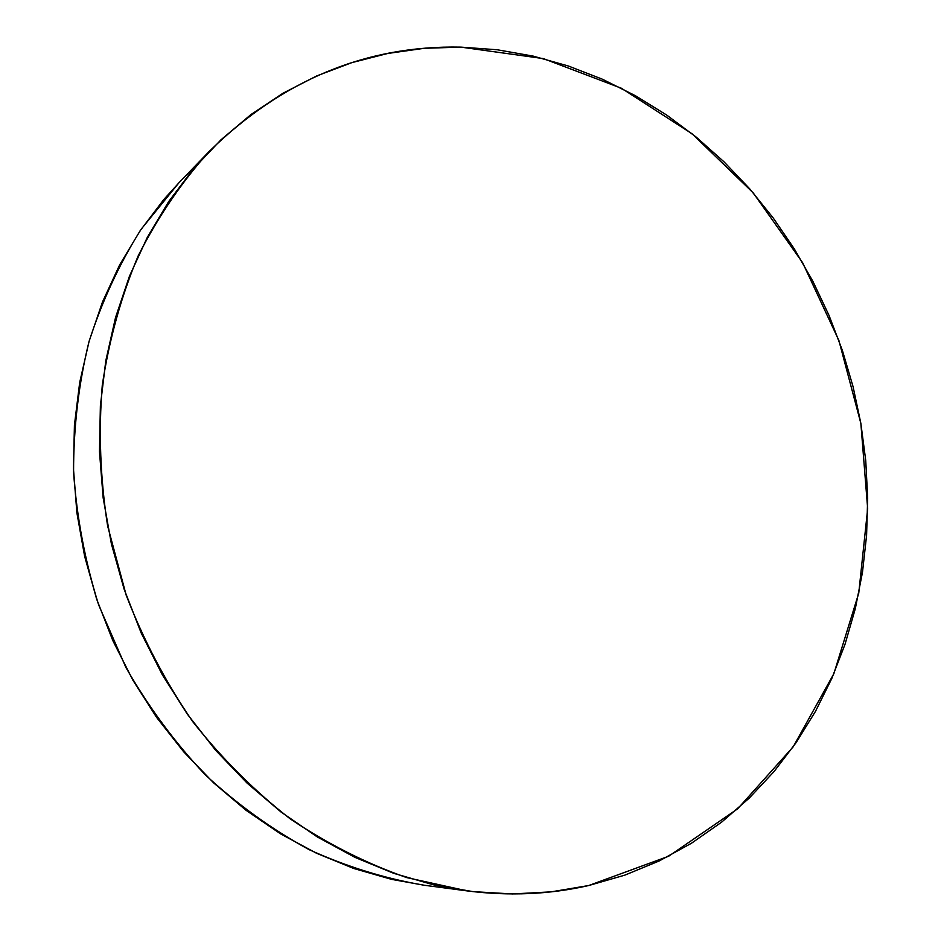 <?xml version="1.0" encoding="UTF-8"?>
<svg xmlns="http://www.w3.org/2000/svg" width="941" height="941" viewBox="0 0 941 941"><rect width="100%" height="100%" fill="white"/><g stroke="black" fill="none" stroke-linecap="round" stroke-linejoin="round"><path stroke-width="1.41" d="M588.713 885.528C549.697 894.444 509.234 896.244 467.348 890.927L406.665 877.588C366.414 863.509 327.68 843.983 290.428 819.023C254.564 791.11 221.994 758.646 192.729 721.629C165.804 682.413 143.644 640.315 126.235 595.335L107.615 525.913C100.275 478.569 98.487 431.648 102.287 385.151C109.191 339.536 121.177 296.415 138.221 255.776C157.888 217.065 181.484 182.354 209.008 151.63C282.206 80.02 366.143 45.192 460.831 47.121L543.345 58.589L621.436 88.266L692.188 133.869L753.212 192.881L802.602 262.657L838.878 340.43L860.862 423.415L867.673 508.693L858.745 593.206L833.855 673.709L793.216 746.778L737.638 808.837L668.651 856.239L588.713 885.528L551.132 891.856L512.457 893.95L473.064 891.633L433.389 884.787L393.879 873.377L355.004 857.392L317.258 836.914L281.136 812.095L247.118 783.135L215.689 750.353L187.294 714.101L162.346 674.826L141.185 632.999L124.13 589.184L111.403 543.945L103.157 497.883L99.475 451.609L100.381 405.736L105.78 360.838L115.543 317.482L129.47 276.172L147.302 237.379L168.721 201.515L193.387 168.91L220.923 139.856L250.941 114.567L283.029 93.206L316.799 75.88L351.84 62.635L387.774 53.461L424.226 48.309L460.831 47.121L497.26 49.767L533.206 56.119L568.376 66.011L602.499 79.256L635.34 95.676L666.675 115.049L696.305 137.186L724.041 161.864L749.718 188.847L773.184 217.936L794.298 248.871L812.953 281.453L829.033 315.435L842.43 350.581L853.064 386.657L860.862 423.415L865.744 460.62L867.673 498.012L866.59 535.335L862.474 572.316L855.298 608.698L845.053 644.197L831.773 678.532L815.471 711.396L796.204 742.496L774.067 771.538L749.142 798.203L721.571 822.199L691.529 843.207L659.206 860.956L624.836 875.142L588.713 885.528M209.008 151.63L178.861 182.872L141.244 229.11C119.436 263.609 102.004 301.202 88.936 341.889C78.644 383.916 73.527 427.32 73.574 472.088C76.68 517.08 85.043 561.377 98.664 604.969L125.859 667.392C148.407 706.797 174.885 742.614 205.291 774.843C237.52 804.579 272.114 829.515 309.06 849.629C346.841 866.779 385.257 878.659 424.297 885.258L467.348 890.927M179.178 182.542L163.852 199.457L140.174 230.686L119.613 264.974L102.487 301.979L89.089 341.324L79.679 382.564L74.421 425.214L73.469 468.759L76.868 512.633L84.631 556.284L96.664 599.146L112.838 640.645L132.916 680.237L156.629 717.442L183.66 751.777L213.595 782.841L246.036 810.295L280.524 833.844L316.623 853.299L353.828 868.508L391.703 879.388L424.52 885.293"/></g></svg>
